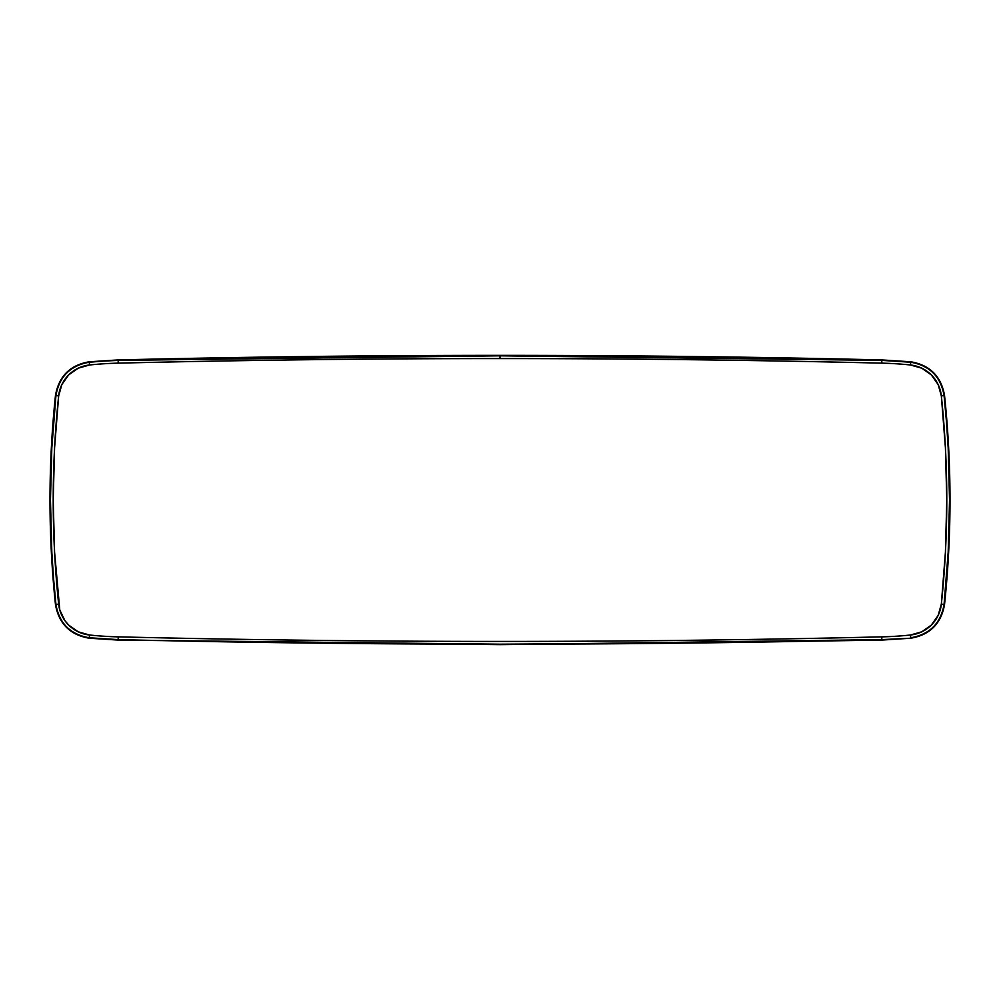 <?xml version="1.0" encoding="UTF-8"?>
<svg xmlns="http://www.w3.org/2000/svg" width="1000" height="1000" viewBox="0 0 1000 1000"><rect width="100%" height="100%" fill="white"/><g stroke="black" fill="none" stroke-linecap="round" stroke-linejoin="round"><path stroke-width="1.5" d="M118.15 639.612L118.225 636.862L118.138 640.075L500 644.638L118.138 640.075L89.213 638.212C70.037 634.888 58.788 623.638 55.462 604.462C48.175 534.825 48.175 465.175 55.462 395.538C58.788 376.362 70.037 365.112 89.213 361.788L118.138 359.925C372.713 353.837 627.288 353.837 881.862 359.925L910.788 361.788C929.963 365.112 941.213 376.362 944.538 395.538C951.825 465.175 951.825 534.825 944.538 604.462C941.213 623.638 929.963 634.888 910.788 638.212L881.862 640.075L500 644.638L881.862 640.075L500 644.638L118.138 640.075L500 644.638L881.85 639.612C627.288 645.713 372.713 645.713 118.15 639.612L89.262 637.762L118.138 640.075L500 644.188L690.938 643.037L881.862 640.075L910.788 638.212L881.85 639.612L881.775 636.862A15959.025 15959.025 0 0 1 118.225 636.862L118.15 639.612L118.225 636.862A356.562 356.562 0 0 1 89.55 635.013L89.262 637.762C70.325 634.475 59.2 623.362 55.925 604.412L55.462 604.462C58.788 623.638 70.037 634.888 89.213 638.212L118.15 639.612M941.338 395.875L945.425 447.863L946.787 500L945.425 552.137L941.338 604.125L938.15 615.438L931.363 625.05L921.762 631.825L910.45 635.013A356.562 356.562 0 0 1 881.775 636.862L881.85 639.612L910.788 638.212C929.963 634.888 941.213 623.638 944.538 604.462C951.825 534.825 951.825 465.175 944.538 395.538C941.213 376.362 929.963 365.112 910.788 361.788L881.862 359.925C627.288 353.837 372.713 353.837 118.138 359.925L89.262 362.238L118.138 359.925L500 355.812L881.862 359.925L910.738 362.238C929.675 365.525 940.8 376.637 944.075 395.588L944.075 395.588C951.363 465.2 951.363 534.8 944.075 604.412L944.075 604.412C940.8 623.362 929.675 634.475 910.738 637.762L910.45 635.013A356.562 356.562 0 0 1 881.775 636.862A15959.025 15959.025 0 0 1 118.225 636.862A356.562 356.562 0 0 1 89.55 635.013L78.238 631.825L68.637 625.05L64.837 620.538L59.775 609.925L54.575 552.137L53.212 500L54.575 447.863L58.663 395.875L55.925 395.588L58.663 395.875L61.85 384.55L68.637 374.95L78.238 368.175L89.55 364.988A356.562 356.562 0 0 1 118.225 363.137A15959.025 15959.025 0 0 1 881.775 363.137A356.562 356.562 0 0 1 910.45 364.988L921.762 368.175L931.363 374.95L938.15 384.55L941.338 395.875L944.075 395.588C940.8 376.637 929.675 365.525 910.738 362.238L881.85 360.387L500 355.812L118.15 360.387L89.213 361.788C70.037 365.112 58.788 376.362 55.462 395.538C48.175 465.175 48.175 534.825 55.462 604.462L55.925 604.412C48.637 534.8 48.637 465.2 55.925 395.588L55.925 395.588C59.2 376.637 70.325 365.525 89.262 362.238L89.55 364.988A356.562 356.562 0 0 1 118.225 363.137L118.15 360.387L118.225 363.137A15959.025 15959.025 0 0 1 500 358.575L500 355.812L500 358.575A15959.025 15959.025 0 0 1 881.775 363.137L881.85 360.387L881.775 363.137A356.562 356.562 0 0 1 910.45 364.988L910.738 362.238L910.45 364.988A34.7 34.7 0 0 1 941.338 395.875A998.075 998.075 0 0 1 941.338 604.125L944.075 604.412L948.175 552.275L949.538 500L948.175 447.725L946.462 421.625L944.075 395.588L941.338 395.875M941.338 604.125A34.7 34.7 0 0 1 910.45 635.013L910.738 637.762C929.675 634.475 940.8 623.362 944.075 604.412L941.338 604.125M89.55 635.013A34.7 34.7 0 0 1 58.663 604.125L55.925 604.412C59.2 623.362 70.325 634.475 89.262 637.762L89.55 635.013M58.663 395.875L55.925 395.588L51.825 447.725L50.462 500L51.825 552.275L53.537 578.375L55.925 604.412L58.663 604.125A998.075 998.075 0 0 1 58.663 395.875A34.7 34.7 0 0 1 89.55 364.988L89.262 362.238C70.325 365.525 59.2 376.637 55.925 395.588L58.663 395.875"/></g></svg>
